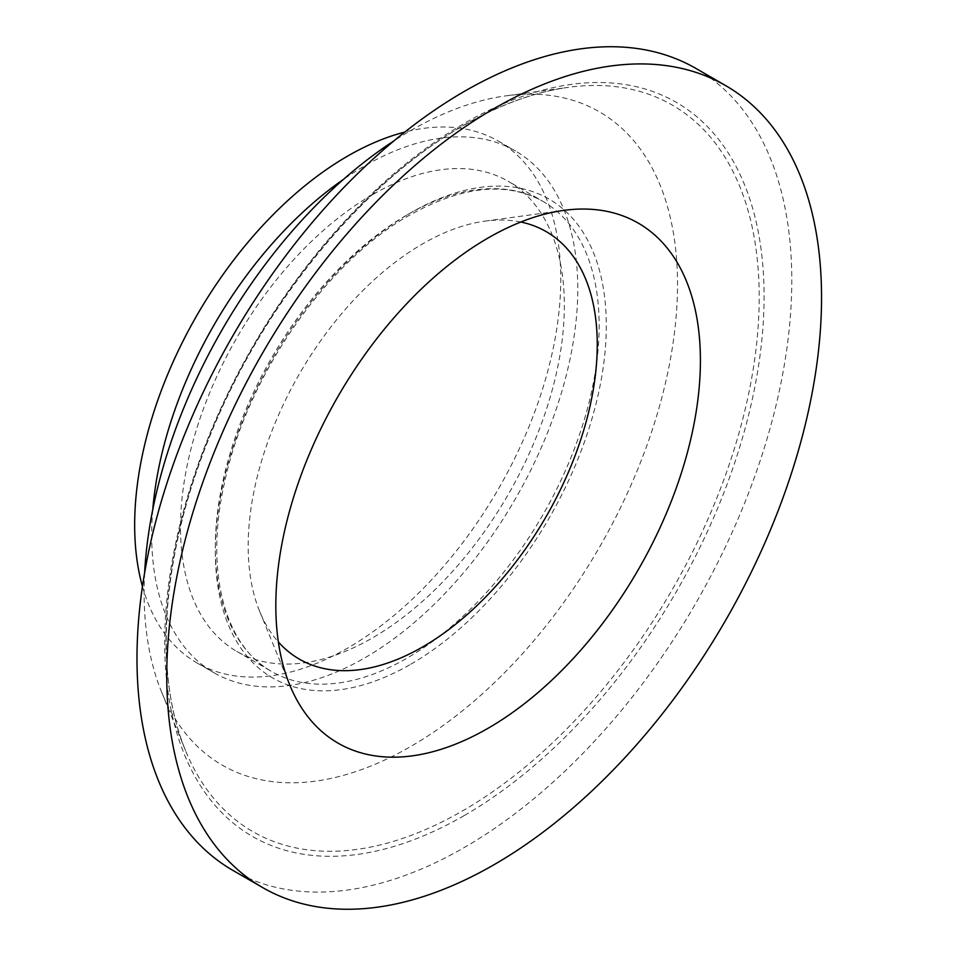 <?xml version="1.0" encoding="UTF-8"?>
<svg xmlns="http://www.w3.org/2000/svg" width="956" height="956" viewBox="0 0 956 956"><rect width="100%" height="100%" fill="white"/><g stroke="black" fill="none" stroke-linecap="round" stroke-linejoin="round"><path stroke-width="0.72" stroke-dasharray="4.78 3.58" d="M520.805 222.019A246.827 142.504 120 0 0 484.991 221.123A246.827 142.504 120 0 0 422.719 243.816A246.827 142.504 120 0 0 259.674 611.398A246.827 142.504 120 0 0 278.363 641.966M144.631 572.775A377.178 217.765 120 0 0 161.66 692.216A377.178 217.765 120 0 0 410.817 746.445A377.178 217.765 120 0 0 673.096 342.917A377.178 217.765 120 0 0 505.975 95.839A377.178 217.765 120 0 0 410.817 130.518A377.178 217.765 120 0 0 394.027 140.819M142.456 586.47A301.295 173.956 120 0 0 197.067 662.974A301.295 173.956 120 0 0 347.709 648.06A301.295 173.956 120 0 0 544.55 382.555A301.295 173.956 120 0 0 498.363 141.118A301.295 173.956 120 0 0 404.794 132.083M152.757 509.668A301.295 173.956 120 0 0 214.096 672.809A301.295 173.956 120 0 0 364.738 657.883A301.295 173.956 120 0 0 561.566 392.378A301.295 173.956 120 0 0 515.38 150.952A301.295 173.956 120 0 0 364.738 165.866A301.295 173.956 120 0 0 343.431 179.405M372.434 194.713A271.408 156.7 120 0 0 195.12 433.881A271.408 156.7 120 0 0 236.73 651.371A271.408 156.7 120 0 0 372.434 637.927A271.408 156.7 120 0 0 549.736 398.76A271.408 156.7 120 0 0 508.138 181.27A271.408 156.7 120 0 0 372.434 194.713M232.882 870.39A463.015 267.322 120 0 0 464.389 847.458A463.015 267.322 120 0 0 766.867 439.449A463.015 267.322 120 0 0 695.896 68.426M410.817 664.205A276.463 159.616 120 0 0 606.295 325.614A276.463 159.616 120 0 0 410.817 212.746A276.463 159.616 120 0 0 215.327 551.337A276.463 159.616 120 0 0 410.817 664.205M407.244 214.813A271.408 156.7 -60 0 1 542.948 201.369A271.408 156.7 -60 0 1 584.546 418.848A271.408 156.7 -60 0 1 407.244 658.027A271.408 156.7 -60 0 1 271.54 671.459A271.408 156.7 -60 0 1 229.93 453.981A271.408 156.7 -60 0 1 407.244 214.813M464.389 815.468A423.831 244.7 120 0 0 764.083 296.384A423.831 244.7 120 0 0 464.389 123.348A423.831 244.7 120 0 0 164.695 642.432A423.831 244.7 120 0 0 464.389 815.468M462.596 125.881A419.457 242.179 -60 0 1 568.438 87.331A419.457 242.179 -60 0 1 754.284 362.109A419.457 242.179 -60 0 1 462.596 810.867A419.457 242.179 -60 0 1 185.524 750.556A419.457 242.179 -60 0 1 462.596 125.881M484.991 221.123L563.861 210.38M236.73 651.371L271.54 671.459C224.529 645.623 204.704 571.174 224.23 483.927C245.955 377.751 326.151 261.717 409.765 215.064C462.262 185.87 506.656 181.317 542.948 201.369L508.138 181.27M161.66 692.216L185.524 750.556C153.103 673.239 161.875 553.871 209.28 437.633C261.454 306.207 361.643 183.325 463.337 125.654C499.713 104.742 534.739 91.967 568.438 87.331L505.975 95.839M197.067 662.974L214.096 672.809M498.363 141.118L515.38 150.952M259.674 611.398L289.799 685.082"/><path stroke-width="1.43" d="M488.122 728.245A300.232 173.335 120 0 0 696.888 407.053A300.232 173.335 120 0 0 563.861 210.38A300.232 173.335 120 0 0 488.122 237.972A300.232 173.335 120 0 0 289.799 685.082A300.232 173.335 120 0 0 488.122 728.245M278.363 641.966A246.827 142.504 120 0 0 422.719 646.889A246.827 142.504 120 0 0 589.541 408.296A246.827 142.504 120 0 0 520.805 222.019M394.027 140.819A377.178 217.765 120 0 0 144.631 572.775M404.794 132.083A301.295 173.956 120 0 0 347.709 156.043A301.295 173.956 120 0 0 142.456 586.47M343.431 179.405A301.295 173.956 120 0 0 152.757 509.668M725.652 85.61L695.896 68.426A463.015 267.322 120 0 0 464.389 91.358A463.015 267.322 120 0 0 161.911 499.367A463.015 267.322 120 0 0 232.882 870.39L262.649 887.574A463.015 267.322 120 0 0 494.144 864.642A463.015 267.322 120 0 0 796.623 456.633A463.015 267.322 120 0 0 725.652 85.61A463.015 267.322 120 0 0 494.144 108.542A463.015 267.322 120 0 0 191.678 516.551A463.015 267.322 120 0 0 262.649 887.574"/></g></svg>
